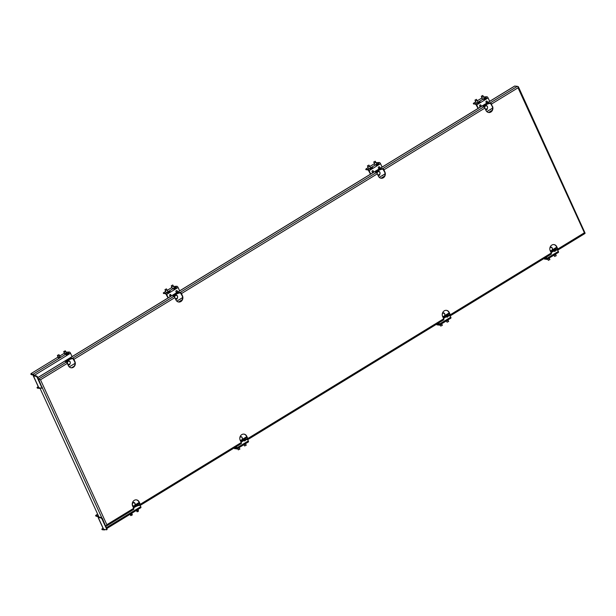 <?xml version="1.0" encoding="UTF-8"?>
<svg xmlns="http://www.w3.org/2000/svg" width="616" height="616" viewBox="0 0 616 616"><rect width="100%" height="100%" fill="white"/><g stroke="black" fill="none" stroke-linecap="round" stroke-linejoin="round"><path stroke-width="0.92" d="M132.579 502.402L132.571 502.387A1.94 1.702 -84 0 1 133.171 502.34L133.741 502.402A1.94 1.702 -84 0 1 133.341 506.26A1.94 1.702 -84 0 1 132.602 505.975M132.386 502.941A1.94 1.702 -84 0 1 133.741 502.402M133.048 502.933A1.617 1.417 96 0 0 134.342 505.759A1.617 1.417 96 0 0 133.048 502.933M133.341 506.26L132.763 506.198A1.94 1.702 -84 0 1 132.702 506.19M130.253 514.853L132.078 514.014L132.317 514.945L130.792 515.638L130.014 514.322M137.768 508.508A1.94 0.516 155.4 0 1 137.507 508.677A1.94 0.516 155.4 0 1 137.206 508.855M136.336 510.456L136.59 510.995L138.407 510.163L138.277 511.457L137.122 511.773L136.59 510.995M97.621 514.083L95.611 515.5L95.903 515.931M103.011 528.174L101.832 529.09L102.125 529.521M137.137 509.902L139.409 508.516L139.262 507.592M102.218 529.714L104.358 529.937A1.294 0.508 58.6 0 0 104.52 529.914L104.943 529.644M95.996 516.123L98.945 516.978M95.734 515.561L97.882 515.784A1.294 0.508 58.6 0 1 98.706 516.462M103.634 529.267L106.506 529.814L106.583 529.013L101.917 518.818L101.062 517.917L98.144 517.548L98.706 516.947M98.96 517.017L101.571 517.609L102.418 518.51L107.015 529.506M136.883 510.063A1.294 0.508 -121.4 0 0 137.037 510.033A1.294 0.508 -121.4 0 0 136.975 508.993L139.509 507.445A1.294 0.508 58.6 0 1 139.57 508.485A1.294 0.508 58.6 0 1 139.409 508.516M140.679 507.738A1.294 0.508 -121.4 0 0 140.833 507.707A1.294 0.508 -121.4 0 0 140.771 506.668L140.086 505.351A4.197 1.117 -24.6 0 0 133.556 508.061M103.526 529.313L101.956 529.152M137.068 509.224L139.278 507.869M66.497 362.308A1.94 1.702 -84 0 1 68.361 360.784L68.93 360.845A1.94 1.702 -84 0 1 68.53 364.695A1.94 1.702 -84 0 1 67.791 364.41M67.028 362.863A1.94 1.702 -84 0 1 68.93 360.845M68.237 361.369A1.617 1.417 96 0 0 69.531 364.202A1.617 1.417 96 0 0 68.237 361.369M68.53 364.695L67.953 364.641A1.94 1.702 -84 0 1 67.891 364.634M58.944 354.677L59.483 355.455L59.051 355.933L57.665 356.302L57.419 355.378L58.944 354.677L57.419 355.378M67.96 354.562A1.94 0.516 -24.6 0 0 68.045 354.416A1.94 0.516 -24.6 0 0 68.06 354.254L67.806 353.715M65.273 350.812L63.748 351.513L65.273 350.812L65.812 351.605L63.987 352.421L64.68 353.938M60.091 356.795L58.274 357.634M66.42 352.93L64.603 353.761M58.027 357.103L31.223 373.489L31.093 374.374M72.072 356.625L70.517 353.222A1.294 0.508 -121.4 0 0 69.385 352.021L66.074 352.183M38.2 386.617L37.022 387.533L37.314 387.965M37.407 388.157L39.547 388.38A1.294 0.508 58.6 0 0 39.701 388.35L39.978 388.18M31.185 374.567L34.203 375.421L69.254 353.992L68.376 353.361L66.166 354.716M30.923 373.997L33.072 374.228A1.294 0.508 58.6 0 1 34.203 375.421L36.76 376.053L37.607 376.946L42.204 387.941M38.823 387.703L41.696 388.249L41.773 387.449L37.099 377.262L36.252 376.361L33.333 375.991L33.895 375.39M72.241 367.613A1.294 0.508 -121.4 0 0 72.164 367.429L74.136 366.227M38.716 387.757L37.145 387.587M72.449 367.544L73.535 366.882M66.721 355.54A1.294 0.508 -121.4 0 0 65.589 354.346L68.122 352.799L68.376 353.361M69.385 352.021L68.122 352.799A1.294 0.508 58.6 0 1 69.254 353.992L70.517 353.222M66.636 355.37L68.946 353.961M59.752 356.048L64.357 353.23M438.992 323.854A1.94 0.516 155.4 0 1 438.754 323.854A1.94 0.516 155.4 0 1 438.507 323.731L438.261 323.192M440.171 324.909L441.834 324.147M442.226 325.356L440.817 326.018M440.024 324.801L440.81 326.118M441.456 322.853A1.94 0.516 155.4 0 1 440.894 323.192M446.5 321.036L448.163 320.281M447.293 316.947A1.617 0.431 -24.6 0 0 447.247 316.94A1.617 0.431 -24.6 0 0 446.7 317.001M448.556 321.49L447.147 322.145M447.786 318.98A1.94 0.516 155.4 0 1 447.224 319.327M442.619 312.782A1.94 1.702 -84 0 1 442.881 312.789L443.451 312.843A1.94 1.702 -84 0 1 443.05 316.701A1.94 1.702 -84 0 1 442.696 316.624M442.519 313.051A1.94 1.702 -84 0 1 443.451 312.843M442.457 316.023A1.617 1.417 96 0 0 444.667 314.014A1.617 1.417 96 0 0 442.327 313.775M447.917 316.208A0.87 0.77 -84 0 1 446.492 316.755M446.908 317.125A0.87 0.77 96 0 0 447.609 316.308M438.823 322.846L439.4 324.108A1.294 0.508 58.6 0 1 439.462 325.148A1.294 0.508 58.6 0 1 439.3 325.179L437.067 324.763M450.689 318.218A1.294 0.508 -121.4 0 0 450.843 318.187A1.294 0.508 -121.4 0 0 450.789 317.148L439.4 324.108M450.789 317.148L450.096 315.831A4.197 1.117 -24.6 0 0 443.574 318.541M438.269 323.215L436.775 324.324L439.123 324.594L438.592 322.984M443.197 321.791A1.294 0.508 58.6 0 1 443.258 322.83A1.294 0.508 58.6 0 1 443.097 322.853L442.842 322.291L440.756 323.562M449.518 317.918A1.294 0.508 58.6 0 1 449.58 318.957A1.294 0.508 58.6 0 1 449.426 318.988L449.164 318.426L447.085 319.696M440.571 324.401A1.294 0.508 -121.4 0 0 440.725 324.37A1.294 0.508 -121.4 0 0 440.663 323.338M443.097 322.853L440.825 324.247M446.893 320.536A1.294 0.508 -121.4 0 0 447.054 320.505A1.294 0.508 -121.4 0 0 446.993 319.465M449.426 318.988L447.147 320.382M546.546 258.104A1.94 0.516 155.4 0 1 546.307 258.104A1.94 0.516 155.4 0 1 546.069 257.981L545.815 257.434L544.328 258.574L546.677 258.843L546.146 257.234M547.732 259.151L549.387 258.397M549.78 259.606L548.379 260.26M547.586 259.043L548.363 260.36M549.01 257.095A1.94 0.516 155.4 0 1 548.448 257.442M554.053 255.286L555.717 254.524M554.854 251.197A1.617 0.431 -24.6 0 0 554.8 251.189A1.617 0.431 -24.6 0 0 554.254 251.251M556.109 255.732L554.7 256.395M555.339 253.23A1.94 0.516 155.4 0 1 554.777 253.576M550.173 247.031A1.94 1.702 -84 0 1 550.435 247.031L551.012 247.093A1.94 1.702 -84 0 1 550.604 250.951A1.94 1.702 -84 0 1 550.25 250.866M550.073 247.301A1.94 1.702 -84 0 1 551.012 247.093M550.019 250.273A1.617 1.417 96 0 0 552.229 248.263A1.617 1.417 96 0 0 549.88 248.025M555.478 250.458A0.87 0.77 -84 0 1 554.053 251.005M554.469 251.367A0.87 0.77 96 0 0 555.17 250.558M546.377 257.095L546.954 258.358A1.294 0.508 58.6 0 1 547.016 259.398A1.294 0.508 58.6 0 1 546.862 259.421L544.621 259.005M558.25 252.46A1.294 0.508 -121.4 0 0 558.404 252.429A1.294 0.508 -121.4 0 0 558.342 251.39L546.954 258.358M558.342 251.39L557.657 250.081A4.197 1.117 -24.6 0 0 551.128 252.783M550.75 256.033A1.294 0.508 58.6 0 1 550.812 257.072A1.294 0.508 58.6 0 1 550.658 257.103L550.396 256.533L548.309 257.811M557.08 252.167A1.294 0.508 58.6 0 1 557.134 253.207A1.294 0.508 58.6 0 1 556.98 253.238L556.725 252.668L554.639 253.946M548.125 258.651A1.294 0.508 -121.4 0 0 548.279 258.62A1.294 0.508 -121.4 0 0 548.217 257.58M550.658 257.103L548.379 258.497M554.454 254.785A1.294 0.508 -121.4 0 0 554.608 254.755A1.294 0.508 -121.4 0 0 554.546 253.715M556.98 253.238L554.7 254.631M236.529 447.624A1.94 0.516 155.4 0 1 236.298 447.624A1.94 0.516 155.4 0 1 236.051 447.509L235.797 446.962M237.714 448.679L239.378 447.917M239.77 449.126L238.361 449.788M237.568 448.571L238.346 449.888M239 446.623A1.94 0.516 155.4 0 1 238.438 446.962M244.044 444.814L245.699 444.051M244.837 440.717A1.617 0.431 -24.6 0 0 244.791 440.71A1.617 0.431 -24.6 0 0 244.244 440.771M246.092 445.26L244.691 445.915M243.898 444.706L244.675 446.015M245.322 442.75A1.94 0.516 155.4 0 1 244.76 443.097M240.163 436.552A1.94 1.702 -84 0 1 240.417 436.559L240.995 436.621A1.94 1.702 -84 0 1 240.594 440.471A1.94 1.702 -84 0 1 240.24 440.394M240.055 436.821A1.94 1.702 -84 0 1 240.995 436.621M240.001 439.793A1.617 1.417 96 0 0 242.211 437.791A1.617 1.417 96 0 0 239.863 437.545M245.461 439.978A0.87 0.77 -84 0 1 244.036 440.525M244.452 440.894A0.87 0.77 96 0 0 245.153 440.086M236.359 446.615L236.937 447.878A1.294 0.508 58.6 0 1 236.998 448.918A1.294 0.508 58.6 0 1 236.844 448.948L234.611 448.533M248.233 441.988A1.294 0.508 -121.4 0 0 248.387 441.957A1.294 0.508 -121.4 0 0 248.325 440.917L236.937 447.878M248.325 440.917L247.732 439.608M235.812 446.985L234.319 448.094L236.66 448.363L236.136 446.754M240.733 445.56A1.294 0.508 58.6 0 1 240.794 446.6A1.294 0.508 58.6 0 1 240.64 446.631L240.379 446.061L238.3 447.339M247.062 441.695A1.294 0.508 58.6 0 1 247.124 442.727A1.294 0.508 58.6 0 1 246.97 442.758L246.708 442.196L244.621 443.466M238.107 448.178A1.294 0.508 -121.4 0 0 238.269 448.148A1.294 0.508 -121.4 0 0 238.207 447.108M240.64 446.631L238.361 448.017M244.436 444.305A1.294 0.508 -121.4 0 0 244.59 444.275A1.294 0.508 -121.4 0 0 244.529 443.235M246.97 442.758L244.691 444.151M368.129 170.016L368.222 170.216A1.94 0.516 -24.6 0 0 368.353 170.309A1.94 0.516 -24.6 0 0 368.468 170.332A1.94 0.516 -24.6 0 0 368.661 170.339M369.508 166.166L367.86 166.898M371.64 168.907A1.94 0.516 -24.6 0 0 371.733 168.761A1.94 0.516 -24.6 0 0 371.748 168.599L371.494 168.053M368.861 165.111L367.436 165.858L368.861 165.111M375.829 162.301L374.189 163.032M377.97 165.042A1.94 0.516 -24.6 0 0 378.062 164.895A1.94 0.516 -24.6 0 0 378.07 164.734L377.824 164.187M375.183 161.246L373.758 161.985L375.183 161.246M376.23 172.642A1.94 1.702 -84 0 1 378.07 171.225L378.64 171.286A1.94 1.702 -84 0 1 378.239 175.144A1.94 1.702 -84 0 1 377.885 175.059M376.753 172.988A1.94 1.702 -84 0 1 378.64 171.286M377.577 174.39A1.617 1.417 96 0 0 379.856 172.457A1.617 1.417 96 0 0 377.2 173.596M373.127 172.28A0.87 0.77 -84 0 1 372.426 170.755A0.87 0.77 -84 0 1 373.127 172.28M372.534 172.349A0.87 0.77 96 0 0 372.711 170.647M379.448 168.414A0.87 0.77 -84 0 1 378.748 166.882A0.87 0.77 -84 0 1 379.448 168.414M378.863 168.484A0.87 0.77 96 0 0 379.04 166.782M383.044 175.059A0.87 0.77 -84 0 1 382.19 175.583M381.035 178.24L384.515 176.114M382.089 167.105L380.534 163.694A1.294 0.508 -121.4 0 0 379.402 162.501L376.091 162.655M368.045 167.575L365.742 169.177L368.014 169.462A1.294 0.508 58.6 0 1 369.146 170.655L379.264 164.472L378.132 163.271A1.294 0.508 58.6 0 1 379.264 164.472L380.534 163.694M369.146 170.655L370.701 174.066M370.47 174.205L368.268 170.024L366.035 169.608M376.184 165.188L378.393 163.841M369.854 169.061L372.064 167.706L371.81 167.144A1.294 0.508 58.6 0 1 372.942 168.337L372.064 167.706M376.738 166.02A1.294 0.508 -121.4 0 0 375.606 164.819L379.402 162.501M376.653 165.85L378.955 164.434M370.409 169.885A1.294 0.508 -121.4 0 0 369.277 168.684L375.606 164.819M370.324 169.716L372.634 168.307M369.762 166.52L374.374 163.71M475.683 104.258L475.775 104.458A1.94 0.516 -24.6 0 0 475.906 104.558A1.94 0.516 -24.6 0 0 476.022 104.581A1.94 0.516 -24.6 0 0 476.222 104.581M477.061 100.416L475.421 101.147M479.202 103.157A1.94 0.516 -24.6 0 0 479.294 103.003A1.94 0.516 -24.6 0 0 479.302 102.849L479.055 102.302M476.414 99.361L474.99 100.1L476.414 99.361M475.906 104.558L476.291 104.681A1.617 0.431 155.4 0 1 476.237 104.651M483.391 96.543L481.743 97.282M485.523 99.284A1.94 0.516 -24.6 0 0 485.616 99.138A1.94 0.516 -24.6 0 0 485.631 98.976L485.377 98.437M482.744 95.488L481.319 96.235L482.744 95.488M483.791 106.891A1.94 1.702 -84 0 1 485.624 105.475L486.193 105.536A1.94 1.702 -84 0 1 485.793 109.386A1.94 1.702 -84 0 1 485.439 109.309M484.307 107.238A1.94 1.702 -84 0 1 486.193 105.536M485.131 108.632A1.617 1.417 96 0 0 487.418 106.707A1.617 1.417 96 0 0 484.753 107.839M480.68 106.529A0.87 0.77 -84 0 1 479.98 104.997A0.87 0.77 -84 0 1 480.68 106.529M480.087 106.599A0.87 0.77 96 0 0 480.264 104.897M487.01 102.656A0.87 0.77 -84 0 1 486.309 101.132A0.87 0.77 -84 0 1 487.01 102.656M486.417 102.726A0.87 0.77 96 0 0 486.594 101.032M490.598 109.309A0.87 0.77 -84 0 1 489.743 109.833M492.5 106.322A4.197 3.688 -84 0 1 492.238 110.641A4.197 3.688 -84 0 1 488.773 112.512A4.197 3.688 -84 0 1 485.916 110.349L484.877 108.085A1.294 0.508 -121.4 0 0 483.745 106.884L483.668 106.876A4.197 1.117 155.4 0 1 483.144 106.614A4.197 1.117 155.4 0 1 485.701 104.243A4.197 1.117 155.4 0 1 490.251 102.857L490.328 102.864A1.294 0.508 58.6 0 1 491.46 104.058L492.192 106.291A4.197 3.688 96 0 1 491.976 110.534A4.197 3.688 96 0 1 488.619 112.489L492.068 110.364M489.643 101.347L488.088 97.944A1.294 0.508 -121.4 0 0 486.956 96.743L483.645 96.904M475.598 101.825L473.296 103.426L475.567 103.711A1.294 0.508 58.6 0 1 476.699 104.905L486.825 98.714L485.693 97.521A1.294 0.508 58.6 0 1 486.825 98.714L488.088 97.944M476.699 104.905L478.255 108.308M478.031 108.447L475.829 104.273L473.588 103.858M483.737 99.438L485.947 98.083M477.408 103.303L479.625 101.956L479.363 101.386A1.294 0.508 58.6 0 1 480.495 102.587L479.625 101.956M484.292 100.262A1.294 0.508 -121.4 0 0 483.16 99.068L486.956 96.743M484.207 100.092L486.517 98.683M477.962 104.127A1.294 0.508 -121.4 0 0 476.83 102.934L483.16 99.068M477.877 103.965L480.187 102.549M477.323 100.77L481.928 97.952M165.673 293.786L165.766 293.986A1.94 0.516 -24.6 0 0 165.889 294.078A1.94 0.516 -24.6 0 0 166.004 294.101A1.94 0.516 -24.6 0 0 166.204 294.109M167.044 289.936L165.404 290.675M169.184 292.677A1.94 0.516 -24.6 0 0 169.277 292.531A1.94 0.516 -24.6 0 0 169.285 292.369L169.038 291.822M166.397 288.881L164.972 289.628L166.397 288.881M165.889 294.078L166.274 294.209A1.617 0.431 155.4 0 1 166.22 294.179M173.373 286.07L171.733 286.802M175.514 288.812A1.94 0.516 -24.6 0 0 175.606 288.665A1.94 0.516 -24.6 0 0 175.614 288.504L175.368 287.957M172.726 285.015L171.302 285.755L172.726 285.015M173.774 296.419A1.94 1.702 -84 0 1 175.606 294.995L176.184 295.056A1.94 1.702 -84 0 1 175.783 298.914A1.94 1.702 -84 0 1 175.429 298.829M174.29 296.758A1.94 1.702 -84 0 1 176.184 295.056M175.121 298.159A1.617 1.417 96 0 0 177.4 296.227A1.617 1.417 96 0 0 174.744 297.366M170.663 296.05A0.87 0.77 -84 0 1 169.97 294.525A0.87 0.77 -84 0 1 170.663 296.05M170.078 296.119A0.87 0.77 96 0 0 170.255 294.425M176.992 292.184A0.87 0.77 -84 0 1 176.291 290.652A0.87 0.77 -84 0 1 176.992 292.184M176.399 292.254A0.87 0.77 96 0 0 176.576 290.552M180.58 298.829A0.87 0.77 -84 0 1 179.726 299.353M178.578 302.009L182.051 299.892M179.633 290.875L178.07 287.464A1.294 0.508 -121.4 0 0 176.938 286.271L173.635 286.425M165.589 291.345L163.286 292.947L165.55 293.231A1.294 0.508 58.6 0 1 166.682 294.425L176.807 288.242L175.675 287.041A1.294 0.508 58.6 0 1 176.807 288.242L178.07 287.464M166.682 294.425L168.245 297.836M168.014 297.975L165.812 293.801L163.579 293.378M173.72 288.958L175.937 287.61M167.398 292.831L169.608 291.476L169.346 290.914A1.294 0.508 58.6 0 1 170.478 292.107L169.608 291.476M174.274 289.79A1.294 0.508 -121.4 0 0 173.142 288.588L176.938 286.271M174.189 289.62L176.499 288.211M167.952 293.655A1.294 0.508 -121.4 0 0 166.821 292.461L173.142 288.588M167.868 293.486L170.17 292.076M167.306 290.298L171.91 287.48M487.31 109.232L485.824 110.141M485.747 109.971L487.01 109.201M379.756 174.99L378.27 175.899M378.185 175.729L379.448 174.952M177.3 298.76L175.806 299.669M175.729 299.499L176.992 298.729M69.739 364.51L68.253 365.419M68.176 365.25L69.223 364.61M550.873 252.221A4.197 1.117 155.4 0 1 557.395 249.511L556.479 246.723A4.197 3.688 96 0 0 553.784 244.575M133.302 507.499A4.197 1.117 155.4 0 1 139.824 504.789L138.908 501.994A4.197 3.688 96 0 0 136.213 499.853M240.856 441.741A4.197 1.117 155.4 0 1 247.378 439.039L246.469 436.243A4.197 3.688 96 0 0 243.767 434.095M443.312 317.971A4.197 1.117 155.4 0 1 449.842 315.261L448.925 312.474A4.197 3.688 96 0 0 446.223 310.325M551.151 254.108A1.294 0.508 -121.4 0 0 551.305 254.077A1.294 0.508 -121.4 0 0 551.243 253.037L550.211 250.774A4.197 3.688 -84 0 1 550.465 246.462A4.197 3.688 -84 0 1 553.938 244.583A4.197 3.688 -84 0 1 556.787 246.754L557.827 249.018A1.294 0.508 58.6 0 1 557.888 250.058A1.294 0.508 58.6 0 1 557.734 250.088M584.769 233.556A1.294 0.508 -121.4 0 0 584.931 233.526A1.294 0.508 -121.4 0 0 585.038 233.002L584.399 232.771L557.827 249.018M443.597 319.858A1.294 0.508 -121.4 0 0 443.751 319.827A1.294 0.508 -121.4 0 0 443.689 318.795L442.65 316.524A4.197 3.688 -84 0 1 442.912 312.212A4.197 3.688 -84 0 1 446.377 310.341A4.197 3.688 -84 0 1 449.233 312.505L450.273 314.768A1.294 0.508 58.6 0 1 450.327 315.808A1.294 0.508 58.6 0 1 450.173 315.839M492.192 106.291L490.513 103.419A4.197 1.117 -24.6 0 0 486.486 104.543A4.197 1.117 -24.6 0 0 483.421 106.83M491.46 104.058L518.033 87.811L518.187 86.995A1.294 0.508 -121.4 0 0 517.371 86.332L514.76 86.063A1.294 0.508 -121.4 0 0 514.606 86.086A1.294 0.508 -121.4 0 0 514.506 86.217M133.58 509.386A1.294 0.508 -121.4 0 0 133.734 509.355A1.294 0.508 -121.4 0 0 133.672 508.315L106.853 524.716L40.487 379.756L39.709 379.518A1.294 0.508 58.6 0 0 38.885 378.848L38.462 378.801M66.174 362.162L66.097 362.154A4.197 1.117 155.4 0 1 65.573 361.892A4.197 1.117 155.4 0 1 68.13 359.521A4.197 1.117 155.4 0 1 72.68 358.135L72.757 358.142A1.294 0.508 58.6 0 1 73.889 359.336L74.929 361.6A4.197 3.688 -84 0 1 74.667 365.912A4.197 3.688 -84 0 1 71.202 367.791A4.197 3.688 -84 0 1 68.345 365.627L67.306 363.363A1.294 0.508 -121.4 0 0 66.174 362.162L38.885 378.848M173.735 296.411L173.658 296.404A4.197 1.117 155.4 0 1 173.127 296.142A4.197 1.117 155.4 0 1 175.691 293.763A4.197 1.117 155.4 0 1 180.234 292.377L180.311 292.384A1.294 0.508 58.6 0 1 181.443 293.586L182.482 295.849A4.197 3.688 -84 0 1 182.228 300.161A4.197 3.688 -84 0 1 178.756 302.033A4.197 3.688 -84 0 1 175.899 299.869L174.867 297.605A1.294 0.508 -121.4 0 0 173.735 296.411L72.757 358.142M376.191 172.642L376.114 172.634A4.197 1.117 155.4 0 1 375.583 172.364A4.197 1.117 155.4 0 1 378.147 169.993A4.197 1.117 155.4 0 1 382.698 168.607L382.775 168.615A1.294 0.508 58.6 0 1 383.907 169.816L384.938 172.08A4.197 3.688 -84 0 1 384.684 176.392A4.197 3.688 -84 0 1 381.212 178.263A4.197 3.688 -84 0 1 378.363 176.099L377.323 173.835A1.294 0.508 -121.4 0 0 376.191 172.642L180.311 292.384M381.058 178.247A4.197 3.688 96 0 0 384.423 176.284A4.197 3.688 96 0 0 384.63 172.049L382.952 169.177A4.197 1.117 -24.6 0 0 378.932 170.293A4.197 1.117 -24.6 0 0 375.868 172.58M178.601 302.017A4.197 3.688 96 0 0 181.966 300.054A4.197 3.688 96 0 0 182.174 295.819L180.496 292.947A4.197 1.117 -24.6 0 0 176.469 294.063A4.197 1.117 -24.6 0 0 173.412 296.35M241.133 443.635A1.294 0.508 -121.4 0 0 241.295 443.605A1.294 0.508 -121.4 0 0 241.233 442.565L240.194 440.301A4.197 3.688 -84 0 1 240.448 435.982A4.197 3.688 -84 0 1 243.921 434.111A4.197 3.688 -84 0 1 246.777 436.274L247.809 438.538A1.294 0.508 58.6 0 1 247.871 439.578A1.294 0.508 58.6 0 1 247.717 439.608L247.64 439.601A4.197 1.117 -24.6 0 0 241.118 442.311M133.672 508.315L132.64 506.052A4.197 3.688 -84 0 1 132.894 501.74A4.197 3.688 -84 0 1 136.367 499.861A4.197 3.688 -84 0 1 139.216 502.032L140.256 504.296A1.294 0.508 58.6 0 1 140.317 505.336A1.294 0.508 58.6 0 1 140.163 505.366M71.048 367.767A4.197 3.688 96 0 0 74.405 365.812A4.197 3.688 96 0 0 74.621 361.569L72.942 358.697A4.197 1.117 -24.6 0 0 68.915 359.821A4.197 1.117 -24.6 0 0 65.85 362.108M105.86 526.025L106.283 526.072A1.294 0.508 58.6 0 0 106.445 526.041L133.734 509.355M106.853 524.716L106.553 525.517A1.294 0.508 58.6 0 1 106.445 526.041M38.9 379.772L39.709 379.518L38.746 379.441M38.716 379.371L39.278 379.471M69.254 366.89L75.021 363.363M176.807 301.139L182.582 297.613M379.271 177.369L385.038 173.843M486.825 111.611L492.592 108.085M517.81 86.571L518.187 86.995M585.038 233.002L518.356 86.687M105.744 525.779L106.553 525.517M39.925 388.065L99.122 517.355M101.917 518.818L102.418 518.51M101.062 517.917L101.571 517.609M106.583 529.013L107.084 528.697M98.306 517.633L103.75 529.521M106.576 527.581L136.975 508.993M139.509 507.445L140.771 506.668M97.882 515.784L98.283 515.538M37.099 377.262L37.607 376.946M36.252 376.361L36.76 376.053M41.773 387.449L42.273 387.141M33.495 376.076L38.939 387.965M71.648 367.752L72.164 367.429M33.072 374.228L65.589 354.346M436.898 324.386L437.16 324.955M544.452 258.635L544.713 259.197M234.442 448.155L234.696 448.725M365.865 169.238L366.12 169.8M368.014 169.462L369.277 168.684M473.419 103.48L473.681 104.05M475.567 103.711L476.83 102.934M163.409 293.008L163.663 293.578M165.55 293.231L166.821 292.461M557.395 249.511L557.657 250.081M133.11 507.083L139.462 503.203M240.664 441.333L247.016 437.445M443.127 317.556L449.48 313.675M550.681 251.805L557.033 247.925M449.842 315.261L450.096 315.831M551.243 253.037L450.273 314.768M490.251 102.857L490.513 103.419M490.328 102.864L517.371 86.332M37.899 377.585L514.76 86.063M382.775 168.615L483.745 106.884M383.907 169.816L484.877 108.085M382.698 168.607L382.952 169.177M181.443 293.586L377.323 173.835M247.378 439.039L247.64 439.601M443.689 318.795L247.809 438.538M139.824 504.789L140.086 505.351M241.233 442.565L140.256 504.296M180.234 292.377L180.496 292.947M73.889 359.336L174.867 297.605M72.68 358.135L72.942 358.697M584.399 232.771L518.033 87.811M40.487 379.756L67.306 363.363M66.497 361.33L69.154 359.705M174.059 295.58L176.707 293.955M376.515 171.802L379.171 170.185M484.068 106.052L486.725 104.427M135.166 504.881L139.124 502.463M242.311 439.377L246.677 436.705M444.767 315.608L449.141 312.936M552.329 249.857L556.695 247.185M42.335 387.911L101.748 517.679M131.732 513.274L132.078 514.014M138.038 509.355L138.4 510.148M95.873 516.069L95.611 515.5M102.094 529.652L101.832 529.09M107.13 529.483L106.622 529.791M98.144 517.548L103.588 529.444M106.961 528.42L137.037 510.033M139.57 508.485L140.833 507.707M58.351 357.804L57.665 356.302M60.176 356.972L59.483 355.471M63.748 351.513L63.987 352.421M66.505 353.107L65.812 351.605M31.062 374.505L30.8 373.943M37.283 388.095L37.022 387.533M42.319 387.918L41.811 388.226M33.333 375.991L38.777 387.88M441.726 323.7L441.957 324.209M442.334 325.417L441.965 324.216M448.048 319.827L448.664 321.552M447.131 322.245L446.469 321.182M436.775 324.324L437.037 324.894M447.054 320.505L443.258 322.83M440.725 324.37L439.462 325.148M450.843 318.187L449.58 318.957M549.279 257.942L549.888 259.659M555.609 254.077L555.84 254.585M554.693 256.495L554.023 255.432M556.217 255.794L555.848 254.6M544.328 258.574L544.59 259.136M554.608 254.755L550.812 257.072M548.279 258.62L547.016 259.398M558.404 252.429L557.134 253.207M239.27 447.47L239.878 449.187M245.591 443.597L245.83 444.113M246.2 445.322L245.83 444.121M234.319 448.094L234.573 448.664M244.59 444.275L240.794 446.6M238.269 448.148L236.998 448.918M248.387 441.957L247.124 442.727M370.409 167.929L369.631 166.228M367.436 165.858L368.584 168.761M368.961 165.157L369.623 166.22M376.738 164.056L375.29 161.292M373.758 161.985L374.913 164.895M366.004 169.739L365.742 169.177M477.962 102.171L476.515 99.399M474.99 100.1L476.145 103.011M484.292 98.306L482.844 95.534M481.319 96.235L482.467 99.138M473.558 103.989L473.296 103.426M167.952 291.699L166.505 288.927M164.972 289.628L166.127 292.531M174.274 287.834L172.826 285.062M171.302 285.755L171.672 286.956M172.457 288.665L171.679 286.964M163.54 293.516L163.286 292.947M557.888 250.058L584.931 233.526M450.327 315.808L551.305 254.077M247.871 439.578L443.751 319.827M140.317 505.336L241.295 443.605M37.876 377.531L514.606 86.086"/></g></svg>
